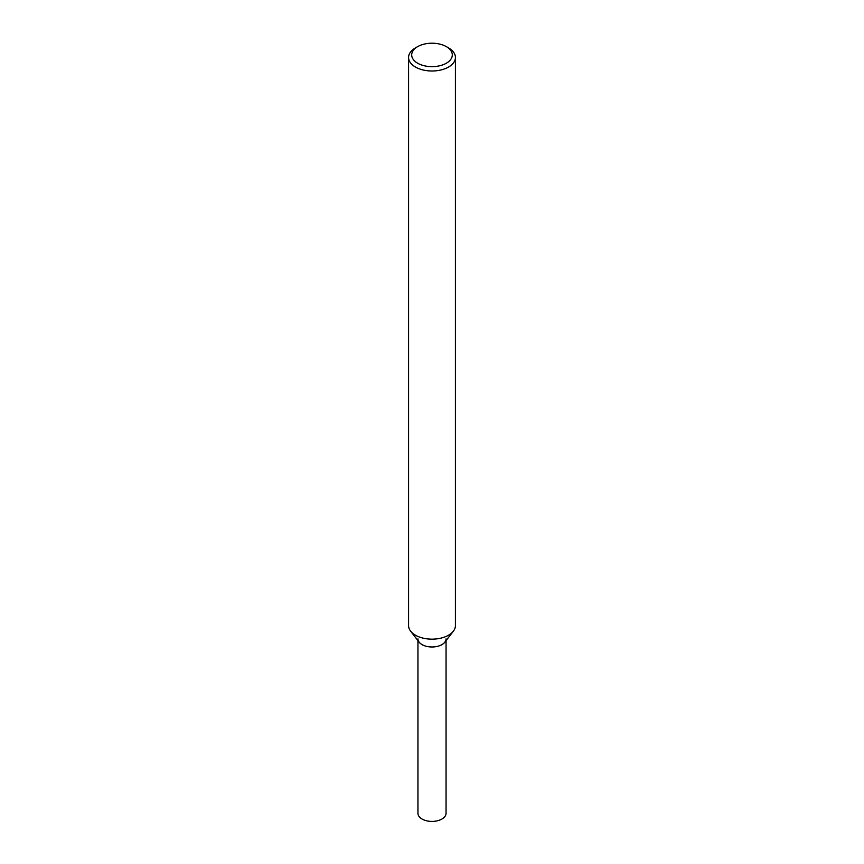 <?xml version="1.0" encoding="UTF-8"?>
<svg xmlns="http://www.w3.org/2000/svg" width="864" height="864" viewBox="0 0 864 864"><rect width="100%" height="100%" fill="white"/><g stroke="black" fill="none" stroke-linecap="round" stroke-linejoin="round"><path stroke-width="1.3" d="M446.353 46.634L448.567 47.909A23.425 13.522 180 0 1 455.425 57.467L455.425 625.622A23.425 13.522 180 0 1 453.384 631.152L444.83 642.19A14.051 8.111 180 0 1 441.936 644.62A14.051 8.111 180 0 1 419.17 642.19L410.616 631.152A23.425 13.522 180 0 1 408.575 625.622L408.575 57.467A23.425 13.522 180 0 1 415.433 47.909L417.647 46.634A20.304 11.718 180 0 1 446.353 46.634A20.304 11.718 180 0 1 446.353 63.212A20.304 11.718 180 0 1 417.647 63.212A20.304 11.718 180 0 1 417.647 46.634M453.384 631.152A23.425 13.522 180 0 1 448.567 635.191A23.425 13.522 180 0 1 410.616 631.152M455.425 57.467A23.425 13.522 180 0 1 448.567 67.036A23.425 13.522 180 0 1 423.036 69.962A23.425 13.522 180 0 1 408.575 57.467M446.051 640.613L446.051 813.305A14.051 8.111 180 0 1 441.936 819.04A14.051 8.111 180 0 1 426.622 820.8A14.051 8.111 180 0 1 417.949 813.305L417.949 640.613M446.051 638.874A14.051 8.111 180 0 1 441.936 644.62A14.051 8.111 180 0 1 426.622 646.369A14.051 8.111 180 0 1 417.949 638.874"/></g></svg>
